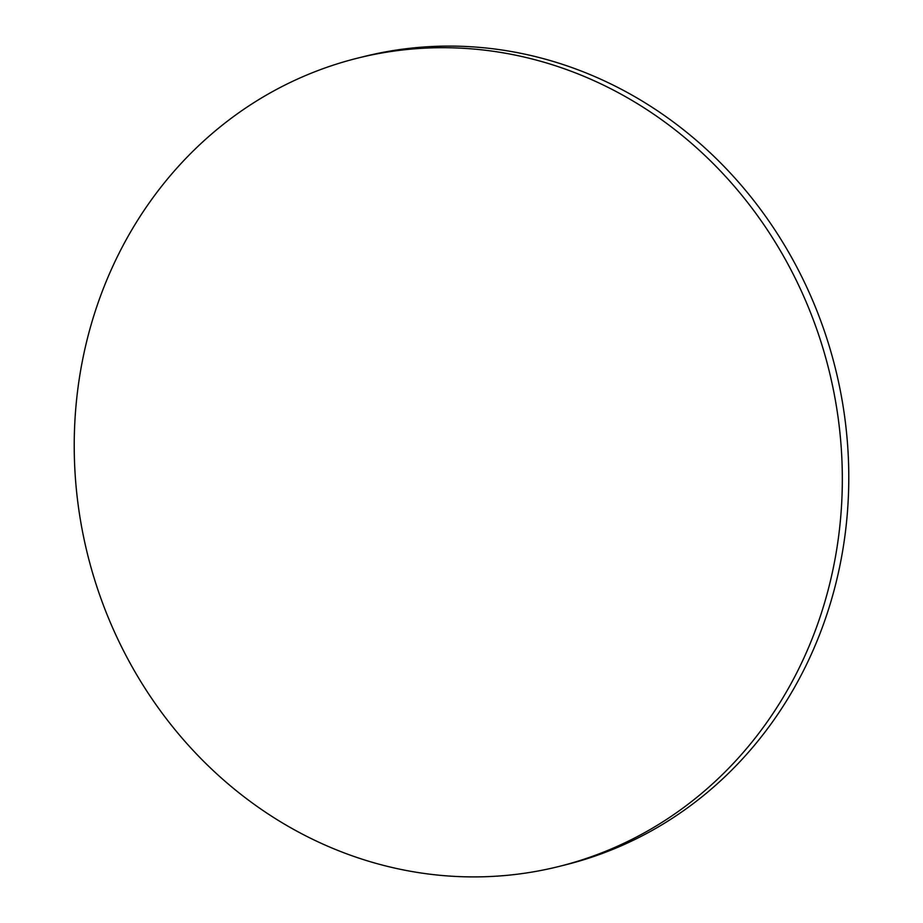 <?xml version="1.0" encoding="UTF-8"?>
<svg xmlns="http://www.w3.org/2000/svg" width="923" height="923" viewBox="0 0 923 923"><rect width="100%" height="100%" fill="white"/><g stroke="black" fill="none" stroke-linecap="round" stroke-linejoin="round"><path stroke-width="1.38" d="M357.87 58.068L364.32 56.465A416.515 381.972 76.1 0 1 844.614 416.411A416.515 381.972 76.1 0 1 565.13 864.932L558.68 866.535A416.515 381.972 76.1 0 1 78.386 506.589A416.515 381.972 76.1 0 1 357.87 58.068A416.515 381.972 76.1 0 1 838.165 418.015A416.515 381.972 76.1 0 1 558.68 866.535"/></g></svg>
